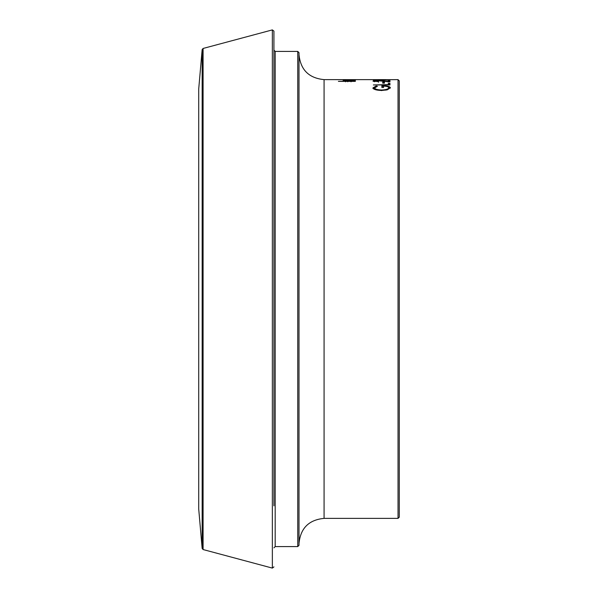<?xml version="1.0" encoding="UTF-8"?>
<svg xmlns="http://www.w3.org/2000/svg" width="598" height="598" viewBox="0 0 598 598"><rect width="100%" height="100%" fill="white"/><g stroke="black" fill="none" stroke-linecap="round" stroke-linejoin="round"><path stroke-width="0.9" d="M386.129 79.646L324.071 79.624L324.071 518.376L398.036 518.376L398.036 79.624L399.285 80.872L399.285 299L399.285 90.903M198.715 509.033L198.715 88.967L198.715 509.033L202.161 548.441L202.161 49.559L203.088 48.46L203.088 549.54L272.352 568.1L272.352 29.9L273.929 31.111L273.929 299L273.929 50.165L275.185 51.413L275.185 546.587L273.929 547.835M299 52.669L299 545.331L297.744 546.587L297.744 51.413L299 52.669M324.071 518.376C308.845 519.864 300.488 528.221 299 543.447L299 299M376.202 85.977L377.413 86.284L374.647 87.899C374.968 89.124 377.286 89.835 381.591 90.021C386.084 89.805 388.446 89.05 388.685 87.764C388.618 86.837 386.913 86.269 383.58 86.082L383.58 87.48L381.875 87.48L381.875 85.723C387.183 85.746 390.023 86.433 390.382 87.801L387.25 89.857L381.659 90.477C376.254 90.283 373.346 89.416 372.95 87.884L376.202 85.977L376.306 86.613M373.376 84.953L388.259 84.632L388.259 83.369L389.956 83.369L389.956 84.953L373.376 84.953M382.727 83.137L382.727 82.09L384.432 82.09L384.432 83.137L382.727 83.137L382.727 82.711L384.432 82.711L384.432 83.137M378.474 81.612L374.647 81.126L378.011 80.737L389.956 81.904L389.956 80.573L388.259 80.573L388.259 81.425L377.876 80.588L372.95 81.119L378.474 81.612L378.474 82.232M389.956 80.057L373.376 80.162L389.956 79.968M384.581 79.683L386.129 79.683M386.129 79.706L398.036 79.624M355.414 80.409L344.568 80.715L355.414 81.373L338.401 81.373L345.584 81.193L343.08 80.685L349.225 80.289L355.414 80.289M351.587 79.654L355.623 79.766L349.389 80.08L343.08 79.766L351.587 79.654M273.929 299L273.929 505.841M399.285 507.097L399.285 299L399.285 517.128L398.036 518.376M352.282 79.631L352.282 80.259M345.465 79.646L345.465 80.267M349.673 79.983L349.673 80.61M354.136 79.773L354.136 80.401M344.568 80.394L344.568 79.766L348.186 79.975L344.568 79.766M345.704 80.528L345.704 79.9M348.186 80.603L348.186 79.975M345.584 81.193L345.584 81.814M344.568 80.715L344.568 81.335M347.774 81.164L347.774 81.784M384.432 80.274L384.432 79.624L379.708 79.624L384.432 79.646M378.429 79.624L379.708 79.624M373.63 81.448L374.647 81.328M377.876 80.588L377.876 81.216M388.259 81.425L388.259 82.046M388.259 81.193L389.956 81.193M374.647 81.126L374.647 81.747M388.259 83.982L389.956 83.982M374.647 87.899L374.647 88.497L377.054 90.081M381.591 90.021L381.591 90.619M385.86 90.148L388.685 88.369L388.685 87.764M381.875 86.336L383.58 86.366M387.781 86.807L390.33 88.108M372.95 88.482L376.202 86.583M349.225 80.289L349.225 80.917M351.033 81.193L351.033 81.814M383.826 80.932L383.826 81.552M297.744 51.413L275.185 51.413M203.088 48.46L272.352 29.9M198.715 88.967L202.161 49.559M297.744 546.587L275.185 546.587M324.071 79.624C308.845 78.136 300.488 69.779 299 54.553M272.352 568.1L273.929 566.889M202.161 548.441L203.088 549.54"/></g></svg>
